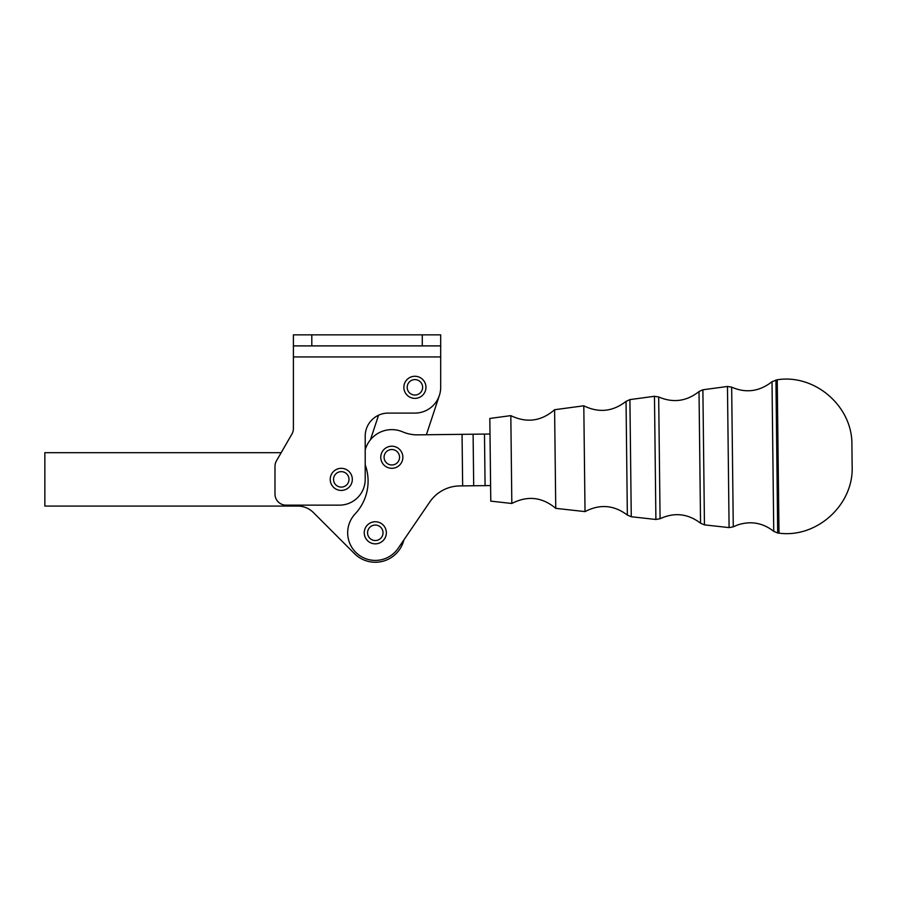 <?xml version="1.0" encoding="UTF-8"?>
<svg xmlns="http://www.w3.org/2000/svg" width="897" height="897" viewBox="0 0 897 897"><rect width="100%" height="100%" fill="white"/><g stroke="black" fill="none" stroke-linecap="round" stroke-linejoin="round"><path stroke-width="1.35" d="M440.685 334.85L440.685 387.325L440.685 345.894L311.808 345.894L311.808 334.85L440.685 334.85L293.397 334.85L311.808 334.85L311.808 345.894L293.397 345.894L293.397 356.939L440.685 356.939L293.397 356.939L293.397 428.542A11.044 11.044 0 0 1 291.917 434.07A11.044 11.044 0 0 0 293.397 428.542L293.397 334.85L293.397 345.894L422.274 345.894L422.274 334.85L422.274 345.894L440.685 345.894L440.685 334.85M339.425 505.146L286.031 505.146A11.044 11.044 0 0 1 274.987 494.101L274.987 466.35A11.044 11.044 0 0 1 276.467 460.834L291.917 434.07L276.467 460.834A11.044 11.044 0 0 0 274.987 466.35L274.987 494.101A11.044 11.044 0 0 0 286.031 505.146L339.425 505.146A25.778 25.778 0 0 0 365.202 479.379A25.778 25.778 0 0 1 339.425 505.146M388.21 413.091A23.008 23.008 0 0 0 365.202 436.11A23.008 23.008 0 0 1 388.21 413.091L414.907 413.091L388.21 413.091M414.907 413.091A25.778 25.778 0 0 0 440.685 387.325A25.778 25.778 0 0 1 414.907 413.091M365.202 479.379L365.202 436.11L365.202 479.379M365.202 467.012L366.481 468.839L365.202 467.012M313.389 512.546L354.461 553.617L313.389 512.546A22.089 22.089 0 0 0 297.77 506.076L44.85 506.076L44.85 452.682L281.176 452.682L44.85 452.682L44.85 506.076L297.77 506.076A22.089 22.089 0 0 1 313.389 512.546L354.461 553.617A29.455 29.455 0 0 0 403.885 539.904L398.1 548.37L403.885 539.904A29.455 29.455 0 0 1 354.461 553.617M459.769 485.927A36.822 36.822 0 0 0 429.786 501.972L398.1 548.37A27.616 27.616 0 0 1 358.015 554.335A27.616 27.616 0 0 1 355.145 513.903A27.616 27.616 0 0 0 358.015 554.335A27.616 27.616 0 0 0 398.1 548.37L429.786 501.972A36.822 36.822 0 0 1 459.769 485.927L462.65 485.894L462.056 434.339L417.666 434.854A36.822 36.822 0 0 1 402.708 431.872A27.616 27.616 0 0 0 365.202 449.89A27.616 27.616 0 0 1 402.708 431.872A36.822 36.822 0 0 0 417.666 434.854L462.056 434.339L462.65 485.894L473.694 485.759L473.1 434.215L462.056 434.339L473.1 434.215L473.694 485.759L485.075 485.636L484.481 434.081L473.1 434.215L484.481 434.081L485.075 485.636L490.603 485.569L459.769 485.927M365.202 464.612A27.616 27.616 0 0 0 365.628 466.003A47.866 47.866 0 0 1 355.145 513.903A47.866 47.866 0 0 0 365.628 466.003A27.616 27.616 0 0 1 365.202 464.612M364.249 532.919A11.044 11.044 0 0 1 380.709 523.164A11.044 11.044 0 0 1 380.933 542.293A11.044 11.044 0 0 1 364.249 532.919M489.997 434.025L484.481 434.081L489.997 434.025L489.818 418.451L490.782 501.143L511.828 503.475L510.819 415.625L489.818 418.451L490.603 485.569M426.389 434.753L439.384 395.398L426.389 434.753M378.556 415.221L370.45 439.754L378.556 415.221M371.01 542.977A11.044 11.044 0 0 0 386.259 531.405A11.044 11.044 0 0 0 368.622 523.994A11.044 11.044 0 0 0 371.01 542.977A11.044 11.044 0 0 1 368.622 523.994A11.044 11.044 0 0 1 386.259 531.405A11.044 11.044 0 0 1 371.01 542.977A11.044 11.044 0 0 0 386.338 532.661M368.162 529.791A7.737 7.737 0 0 1 381.46 528.12A7.737 7.737 0 0 1 376.269 540.465A7.737 7.737 0 0 1 368.162 529.791A7.737 7.737 0 0 0 376.269 540.465A7.737 7.737 0 0 0 381.46 528.12A7.737 7.737 0 0 0 368.162 529.791M387.538 467.438A11.044 11.044 0 0 0 402.775 455.867A11.044 11.044 0 0 0 385.138 448.455A11.044 11.044 0 0 0 387.538 467.438A11.044 11.044 0 0 1 385.138 448.455A11.044 11.044 0 0 1 402.775 455.867A11.044 11.044 0 0 1 387.538 467.438M384.69 454.252A7.737 7.737 0 0 1 397.976 452.57A7.737 7.737 0 0 1 392.785 464.926A7.737 7.737 0 0 1 384.69 454.252A7.737 7.737 0 0 0 392.785 464.926A7.737 7.737 0 0 0 397.976 452.57A7.737 7.737 0 0 0 384.69 454.252M330.219 479.379A11.044 11.044 0 0 0 346.791 488.943A11.044 11.044 0 0 0 346.791 469.804A11.044 11.044 0 0 0 330.219 479.379A11.044 11.044 0 0 1 346.791 469.804A11.044 11.044 0 0 1 346.791 488.943A11.044 11.044 0 0 1 330.219 479.379M341.264 471.643A7.737 7.737 0 0 1 347.969 483.236A7.737 7.737 0 0 1 334.57 483.236A7.737 7.737 0 0 1 341.264 471.643A7.737 7.737 0 0 0 334.57 483.236A7.737 7.737 0 0 0 347.969 483.236A7.737 7.737 0 0 0 341.264 471.643M403.863 387.325A11.044 11.044 0 0 0 420.435 396.889A11.044 11.044 0 0 0 420.435 377.749A11.044 11.044 0 0 0 403.863 387.325A11.044 11.044 0 0 1 420.435 377.749A11.044 11.044 0 0 1 420.435 396.889A11.044 11.044 0 0 1 403.863 387.325M414.907 379.588A7.737 7.737 0 0 1 421.601 391.182A7.737 7.737 0 0 1 408.213 391.182A7.737 7.737 0 0 1 414.907 379.588A7.737 7.737 0 0 0 408.213 391.182A7.737 7.737 0 0 0 421.601 391.182A7.737 7.737 0 0 0 414.907 379.588M510.819 415.625L511.828 503.475C527.548 495.391 542.192 497.016 555.748 508.352L554.604 409.727L555.748 508.352L585.023 511.604L583.801 405.803L554.604 409.727C541.272 421.276 526.674 423.249 510.819 415.625M583.801 405.803L585.023 511.604C599.858 503.856 613.974 505.011 627.351 515.069L626.039 401.363L627.351 515.069L631.264 516.739L629.907 399.602L631.264 516.739L655.898 519.475L654.474 396.295L655.898 519.475L660.08 518.713L658.678 396.967L660.08 518.713C674.466 512.109 687.954 513.611 700.546 523.198L699.021 391.541L700.546 523.198L704.448 524.868L702.889 389.78L704.448 524.868L729.093 527.604L727.467 386.472L729.093 527.604L733.275 526.842L731.66 387.145L733.275 526.842L736.986 525.182C750.352 520.596 762.607 522.648 773.741 531.338L772.014 381.718L773.741 531.338L777.71 533.02L775.939 379.947L777.71 533.02L779 533.154L777.228 379.779L779 533.154C816.932 538.267 853.753 504.697 852.15 466.462L851.903 444.755C852.61 406.498 815.025 373.791 777.228 379.779L772.014 381.718C759.389 391.574 745.945 393.379 731.66 387.145L727.467 386.472L702.889 389.78L699.021 391.541C686.62 401.363 673.176 403.168 658.678 396.967L654.474 396.295L629.907 399.602L626.039 401.363C612.864 411.656 598.792 413.136 583.801 405.803"/></g></svg>
